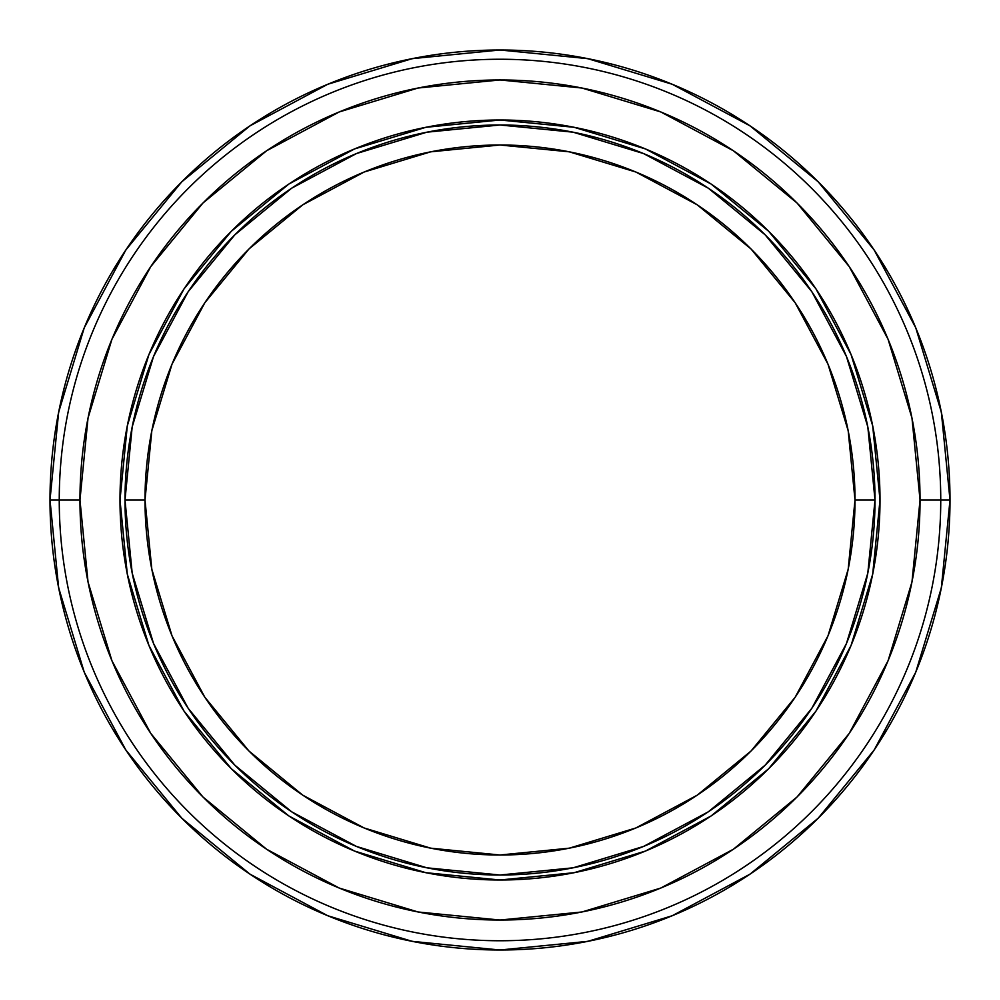 <?xml version="1.0" encoding="UTF-8"?>
<svg xmlns="http://www.w3.org/2000/svg" width="1000" height="1000" viewBox="0 0 1000 1000"><rect width="100%" height="100%" fill="white"/><g stroke="black" fill="none" stroke-linecap="round" stroke-linejoin="round"><path stroke-width="1.5" d="M125 500L145 500A355 355 0 0 1 500 145A355 355 0 0 1 855 500L875 500A375 375 0 0 0 500 125A375 375 0 0 0 125 500A375 375 0 0 1 500 125A375 375 0 0 1 875 500A375 375 0 0 1 500 875A375 375 0 0 1 125 500A375 375 0 0 0 500 875A375 375 0 0 0 875 500L855 500L848.175 430.737L827.975 364.15L795.175 302.775L751.025 248.975L697.225 204.825L635.85 172.025L569.263 151.825L500 145L430.737 151.825L364.15 172.025L302.775 204.825L248.975 248.975L204.825 302.775L172.025 364.15L151.825 430.737L145 500L151.825 569.263L172.025 635.85L204.825 697.225L248.975 751.025L302.775 795.175L364.15 827.975L430.737 848.175L500 855L569.263 848.175L635.85 827.975L697.225 795.175L751.025 751.025L795.175 697.225L827.975 635.85L848.175 569.263L855 500A355 355 0 0 1 500 855A355 355 0 0 1 145 500L125 500M880 500A380 380 0 0 1 500 880A380 380 0 0 1 120 500L127.3 425.863L148.925 354.575L184.037 288.888L231.3 231.3L288.888 184.037L354.575 148.925L425.863 127.3L500 120L574.138 127.3L645.425 148.925L711.112 184.037L768.7 231.3L815.962 288.888L851.075 354.575L872.7 425.863L880 500L872.7 574.138L851.075 645.425L815.962 711.112L768.7 768.7L711.112 815.962L645.425 851.075L574.138 872.7L500 880L425.863 872.7L354.575 851.075L288.888 815.962L231.3 768.7L184.037 711.112L148.925 645.425L127.3 574.138L120 500A380 380 0 0 1 500 120A380 380 0 0 1 880 500M59.25 500L79.963 500A420.037 420.037 0 0 1 500 79.963A420.037 420.037 0 0 1 920.037 500L940.75 500A440.75 440.75 0 0 0 500 59.25A440.75 440.75 0 0 0 59.25 500A440.75 440.75 0 0 1 500 59.25A440.75 440.75 0 0 1 940.75 500L950 500A450 450 0 0 0 500 50A450 450 0 0 0 50 500L59.25 500L50 500L58.65 587.788L84.25 672.212L125.838 750.013L181.8 818.2L249.988 874.163L327.788 915.75L412.212 941.35L500 950L587.788 941.35L672.212 915.75L750.013 874.163L818.2 818.2L874.163 750.013L915.75 672.212L941.35 587.788L950 500L941.35 412.212L915.75 327.788L874.163 249.988L818.2 181.8L750.013 125.838L672.212 84.25L587.788 58.65L500 50L412.212 58.65L327.788 84.25L249.988 125.838L181.8 181.8L125.838 249.988L84.25 327.788L58.65 412.212L50 500A450 450 0 0 0 500 950A450 450 0 0 0 950 500L940.75 500A440.75 440.75 0 0 1 500 940.75A440.75 440.75 0 0 1 59.25 500A440.75 440.75 0 0 0 500 940.75A440.75 440.75 0 0 0 940.75 500L920.037 500A420.037 420.037 0 0 1 500 920.037A420.037 420.037 0 0 1 79.963 500L59.25 500M79.963 500L88.025 581.95L111.938 660.738L150.75 733.363L202.987 797.013L266.637 849.25L339.263 888.062L418.05 911.975L500 920.037L581.95 911.975L660.738 888.062L733.363 849.25L797.013 797.013L849.25 733.363L888.062 660.738L911.975 581.95L920.037 500L911.975 418.05L888.062 339.263L849.25 266.637L797.013 202.987L733.363 150.75L660.738 111.938L581.95 88.025L500 79.963L418.05 88.025L339.263 111.938L266.637 150.75L202.987 202.987L150.75 266.637L111.938 339.263L88.025 418.05L79.963 500M125 499.913L132.175 426.975M132.2 426.838L153.55 356.488L188.2 291.663L234.838 234.838L291.663 188.2L356.488 153.55L426.838 132.2M426.975 132.175L499.913 125M500.087 125L573.025 132.175M573.162 132.2L643.512 153.55L708.337 188.2L765.163 234.838L811.8 291.663L846.45 356.488L867.8 426.838M867.825 426.975L875 499.913M875 500.087L867.825 573.025M867.8 573.162L846.45 643.512L811.8 708.337L765.163 765.163L708.337 811.8L643.512 846.45L573.162 867.8M573.025 867.825L500.087 875M499.913 875L426.975 867.825M426.838 867.8L356.488 846.45L291.663 811.8L234.838 765.163L188.2 708.337L153.55 643.512L132.2 573.162M132.175 573.025L125 500.087M204.825 697.225L248.975 751.025L204.825 697.225M697.225 795.175L751.025 751.025L697.225 795.175M795.175 302.775L751.025 248.975L795.175 302.775M302.775 204.825L248.975 248.975L302.775 204.825M204.825 302.775L248.975 248.975M697.225 204.825L751.025 248.975M795.175 697.225L751.025 751.025M302.775 795.175L248.975 751.025M84.55 327.075L83.837 328.812M328.825 83.825L327.163 84.513M672.925 84.55L671.188 83.837M916.175 328.825L915.487 327.163M915.575 672.613L916.162 671.188M671.175 916.175L672.6 915.588M327.388 915.575L328.812 916.162M83.837 671.188L84.412 672.6M111.875 272.275L126.988 248.275M248.275 126.988L272.275 111.875M612.25 64.225L584.7 58.05M415.3 58.05L387.75 64.225M727.725 111.875L751.725 126.988M873.012 248.275L888.125 272.275M125.838 750.013L181.8 818.2L249.875 874.075M750.013 874.163L818.2 818.2L874.075 750.125M874.163 249.988L818.2 181.8L750.125 125.925M249.988 125.838L181.8 181.8L125.925 249.875M935.775 612.25L941.95 584.7M941.95 415.3L935.775 387.75M888.125 727.725L873.012 751.725M751.725 873.012L727.725 888.125M387.75 935.775L415.3 941.95M584.7 941.95L612.25 935.775M272.275 888.125L248.275 873.012M126.988 751.725L111.875 727.725M64.225 387.75L58.05 415.3M58.05 584.7L64.225 612.25"/></g></svg>
